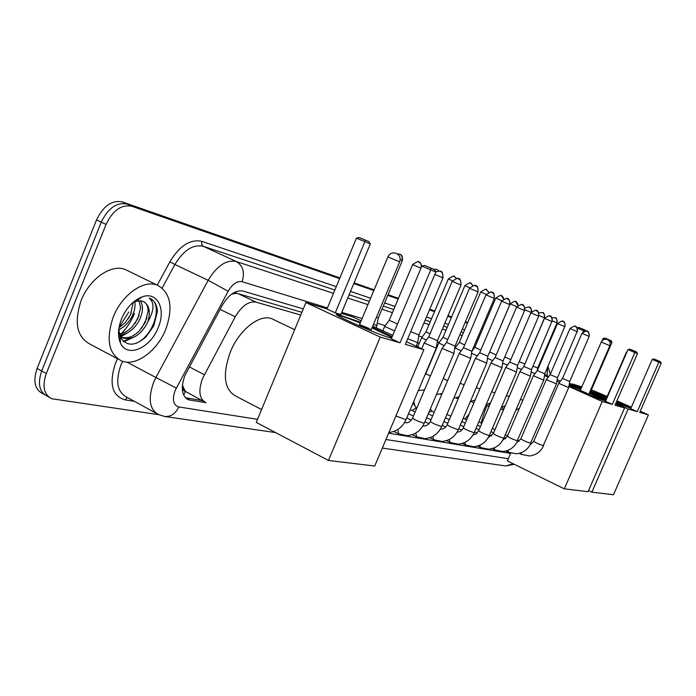 <?xml version="1.0" encoding="UTF-8"?>
<svg xmlns="http://www.w3.org/2000/svg" width="696" height="696" viewBox="0 0 696 696"><rect width="100%" height="100%" fill="white"/><g stroke="black" fill="none" stroke-linecap="round" stroke-linejoin="round"><path stroke-width="1.04" d="M464.919 419.053L469.078 414.198M430.528 408.526L430.493 409.1M413.798 401.244L414.912 405.933M300.733 315.053L256.05 302.142C248.69 300.959 241.764 305.831 235.265 316.758L202.51 378.502C198.134 390.969 199.291 399.034 205.99 402.697L188.538 399.791C181.752 396.094 180.525 388.046 184.849 375.649L222.189 305.483C228.688 294.608 235.648 289.806 243.078 291.067L303.265 308.946M182.465 384.418L182.857 386.289C182.587 389.273 183.439 391.022 185.423 391.517L183.674 395.058M185.423 391.517L182.857 386.289M301.873 312.313L238.267 293.712L235.944 293.373L231.62 294.147M418 346.286L416.347 345.808M185.675 391.561L204.232 401.757M388.612 433.173L510.56 453.427L388.612 433.173M158.697 414.651L51.739 398.738C43.848 394.615 42.03 386.219 46.293 373.552L106.062 224.399C112.9 210.314 121.487 204.267 131.822 206.26L127.055 204.076L339.752 278.252L127.055 204.076C116.702 202.075 108.115 208.095 101.285 222.146C108.115 208.095 116.702 202.075 127.055 204.076L122.305 201.91L339.9 277.895M353.933 283.194L373.978 290.18L353.933 283.194M387.924 295.043L398.295 298.662L387.924 295.043M429.597 309.581L434.652 311.338L429.597 309.581M447.902 315.967L451.53 317.228L447.902 315.967M465.302 322.03L467.616 322.84L465.302 322.03M481.841 327.799L482.98 328.19L481.841 327.799M46.293 373.552L41.69 370.985L101.285 222.146L41.69 370.985C37.445 383.626 39.28 392.022 47.189 396.155C39.28 392.022 37.445 383.626 41.69 370.985L37.114 368.436L96.535 219.91C103.339 205.886 111.934 199.891 122.305 201.91M44.396 394.571L42.665 393.588C34.73 389.438 32.886 381.051 37.114 368.436M354.081 282.846L374.117 289.84M388.064 294.712L398.434 298.332M429.728 309.268L434.782 311.025M448.033 315.653L451.652 316.924M465.424 321.726L467.747 322.535M481.971 327.503L483.102 327.903M201.857 400.505L185.493 397.755M131.822 206.26L339.605 278.609M353.785 283.55L373.83 290.528M387.785 295.382L398.155 298.993M429.467 309.894L434.513 311.66M447.772 316.271L451.399 317.533M465.172 322.326L467.486 323.135M481.719 328.094L482.85 328.486M545.29 350.227L545.96 350.462M419.227 343.389L417.574 342.902M165.752 329.33C157.348 350.932 135.807 366.853 121.704 360.998C108.593 354.003 105.775 339.352 113.257 317.028C121.861 294.73 143.907 279.27 157.418 285.203C170.624 292.668 173.4 307.38 165.752 329.33M134.485 313.496C131.335 321.16 126.985 327.851 121.417 333.549M118.05 359.049L90.263 344.276C76.891 337.151 73.846 322.57 81.127 300.541C89.549 278.557 111.673 263.532 125.445 269.596L128.107 270.892M118.729 329.495L120.225 336.925C126.254 346.53 134.824 346.538 145.942 336.942L153.773 325.867L157.331 311.73L157.261 309.337C156.296 303.647 153.694 299.924 149.449 298.158L149.214 298.071C154.66 302.786 154.19 310.712 147.813 321.848C150.849 311.53 149.24 304.691 142.993 301.359L141.097 300.863L135.868 301.29L132.414 302.943M121.487 318.951C126.385 307.789 133.249 300.437 142.08 296.905C157.357 291.015 166.292 309.033 158.218 327.564C150.493 348.287 126.863 358.423 120.399 342.919C117.563 336.272 117.929 328.286 121.487 318.951M119.251 333.932C123.714 333.428 128.047 331.044 132.24 326.763L137.851 318.603L140.644 307.667L139 300.689M119.521 334.95C127.803 334.35 134.528 329.217 139.705 319.551C143.193 311.547 143.376 305.274 140.253 300.733M118.99 327.668L125.176 322.657L130.465 314.853L133.18 302.49M118.729 329.686C124.558 326.885 129.082 322.257 132.31 315.793C134.659 310.755 135.502 306.057 134.815 301.69M120.06 336.533L121.234 337.082C127.22 338.987 133.258 336.916 139.365 330.87L145.281 322.387L148.109 311.069C148.022 306.397 146.517 303.247 143.594 301.62M119.86 336.011L123.105 338.056C132.553 340.057 140.566 335.141 147.143 323.335L147.813 321.848M123.061 315.488L124.941 312.104M118.746 330.13L120.756 328.66M118.79 337.403L120.608 336.812M120.756 336.751L127.855 332.627M123.818 341.771L135.024 336.62M128.36 318.603L131.239 313.087M120.06 336.185L123.644 334.411M134.85 323.631L139.2 315.314M119.79 341.44L120.356 341.458M123.201 341.231L130.883 338.326M141.575 328.347L147.004 317.959M136.286 343.267C154.39 335.376 162.977 303.7 150.258 298.506M261.583 409.526L235.961 396.198C224.173 389.69 222.268 375.04 230.237 352.246C239.163 329.686 259.947 313.496 272.023 318.838L273.972 319.777M391.509 338.265L390.673 338.03C375.849 333.915 328.999 312.983 337.203 314.183L360.563 322.265M372.299 327.19L392.17 336.69M405.35 344.363L435.861 271.962L430.754 269.891L400.043 342.824L380.26 337.082L328.477 460.465L374.726 466.033L423.873 349.74L405.35 344.363M435.861 271.962L434.443 269.578L430.798 268.09L430.754 269.891L421.854 266.09L391.3 338.769L400.043 342.824M423.873 349.74L406.473 341.71M392.727 335.368L372.734 326.146M361.172 320.812L352.376 316.75L341.353 313.383M380.26 337.082L305.918 302.551L326.972 308.989L335.263 312.826L340.875 314.531L370.298 243.939L356.439 238.128L359.092 237.501L362.999 239.093L368.889 241.608L370.298 243.939M305.918 302.551L256.25 422.394L328.477 460.465M430.798 268.09L424.56 265.428L421.854 266.09M434.443 269.578L424.56 265.428M326.972 308.989L356.439 238.128M335.263 312.826L364.869 241.73L365.009 240.016L368.889 241.608M359.092 237.501L365.009 240.016M368.515 328.138L359.545 324.684L362.242 326.276L371.281 329.608M371.995 327.912L391.865 337.421M337.055 314.94C340.518 315.497 348.252 318.176 360.258 322.996M481.032 423.02L485.182 409.831L487.122 405.655M569.215 384.462L580.882 389.099M589.425 392.762C600.561 397.703 605.946 400.409 605.572 400.87L604.293 400.591C599.395 399.252 578.428 390.473 568.989 385.819M615.012 405.194L637.475 353.603L634.865 352.55L612.297 404.402L602.275 401.496L564.317 488.844L588.068 491.698L624.573 407.969L615.012 405.194M637.475 353.603L636.544 351.941L634.682 351.175L634.865 352.55L627.983 349.618L605.494 401.348L612.297 404.402M624.573 407.969L615.568 403.924M606.199 399.73L589.625 392.3M581.143 388.499L569.415 383.235M557.192 379.659L560.454 381.121M548.57 376.71L544.507 375.466M544.498 375.518L548.204 377.18M556.948 381.112L559.567 382.287M568.884 386.48L602.275 401.496M510.707 453.087L507.34 460.917L564.317 488.844M634.682 351.175L629.854 349.122L627.983 349.618M636.544 351.941L629.854 349.122M577.001 327.86L578.776 327.398L585.423 330.2L585.867 330.983M583.004 331.94L583.544 330.696L577.054 327.938M578.776 327.398L585.423 330.2M584.562 331.113L583.544 330.696L583.413 329.373M586.145 392.84L580.273 390.508L582.909 391.874L588.816 394.171M589.199 393.284L604.737 400.722M569.119 385.036L580.655 389.63M606.599 398.799C595.698 393.962 590.443 391.352 590.843 390.961L606.947 396.99M616.743 401.218C626.348 405.524 630.967 407.847 630.585 408.213L616.038 402.836M639.72 412.363L661.2 363.216L658.834 362.251L637.258 411.649L628.157 409.004L591.878 492.159L613.463 494.752L648.42 414.886L639.72 412.363M661.2 363.216L660.321 361.624L658.633 360.937L658.834 362.251L652.213 359.44L630.707 408.717L637.258 411.649M648.42 414.886L640.216 411.223M631.342 407.256L616.926 400.809M607.182 396.45L591.4 389.795M590.443 390.404L591.052 390.587L612.002 342.275L609.435 341.231L609.296 339.961L611.123 340.709L612.002 342.275M581.847 386.88L572.216 383.94L581.351 388.029M589.825 391.831L606.407 399.26M615.769 403.454L628.157 409.004M588.572 490.55L591.878 492.159M572.216 383.94L572.016 384.401M658.633 360.937L653.988 358.962L652.213 359.44M660.321 361.624L653.988 358.962M602.11 340.718L603.058 338.517L604.824 338.065L611.123 340.709M604.798 339.256L603.058 338.517M604.824 338.065L609.296 339.961M616.525 401.723L629.671 408.03M591.522 391.648L606.729 397.494M407.691 338.813L417.678 342.589M410.701 331.661L418.914 334.906M428.658 336.995L424.16 343.015L436.253 348.13M452.191 281.341L428.701 336.934L437.462 340.64M446.501 342.519L442.099 348.392L453.905 353.385M475.49 285.682L475.751 285.795C477.9 287.091 478.535 289.075 477.665 291.746L469.504 288.266L446.536 342.467L455.088 346.086M459.16 353.498L470.705 358.397M491.811 292.355L492.063 292.459C494.177 293.729 494.812 295.661 493.96 298.271L485.965 294.869L463.51 347.722L471.862 351.262M479.64 352.785L475.429 358.37L486.695 363.155M507.358 298.697L507.602 298.801C509.681 300.046 510.307 301.942 509.472 304.491L501.642 301.159L479.675 352.733L487.835 356.204M495.056 357.553L490.932 363.016L501.955 367.705M522.183 304.752L522.426 304.857C524.462 306.075 525.08 307.928 524.262 310.416L516.589 307.145L495.082 357.509L503.06 360.902M509.768 362.111L505.731 367.445L516.51 372.038M530.857 312.878L509.794 362.068L517.598 365.391M416.182 407.952L412.032 410.527M523.836 366.461L519.868 371.681L530.43 376.188M549.84 316.054L550.075 316.149C552.05 317.324 552.641 319.099 551.858 321.474L544.49 318.333L523.853 366.427L531.492 369.689L530.413 376.258L503.878 438.028M431.825 411.188L428.893 412.363M537.286 370.629L533.397 375.736L543.741 380.147M562.768 321.334L563.003 321.43C564.935 322.579 565.526 324.319 564.76 326.642L557.522 323.562L537.303 370.594L544.785 373.787M550.162 374.622L546.351 379.616L556.487 383.948M575.14 326.389L575.375 326.485C577.28 327.616 577.854 329.312 577.106 331.592L570.007 328.564L550.179 374.587L557.513 377.719M562.507 378.441L558.766 383.331L568.702 387.585M581.96 333.367L562.525 378.415L569.711 381.486M373.456 324.423L377.171 325.502M376.449 317.28L378.38 317.811M389.177 320.36L384.688 326.389L394.589 330.939M418.722 261.948L418.966 262.053C421.132 263.358 421.759 265.385 420.871 268.134L412.598 264.611L389.212 320.299L397.529 323.962M425.935 331.957L421.637 337.69L426.335 340.109M452.47 280.775L448.32 278.974L425.969 331.905L429.989 333.889M442.995 337.342L438.802 342.937L444.17 345.625M464.893 285.647L443.03 337.29L447.772 339.561M459.273 342.475L455.158 347.939L461.143 350.871M486.217 294.373L480.71 291.998L459.299 342.432L464.684 344.955M471.531 353.264L477.317 355.865M501.886 300.672L495.796 298.062L474.829 347.33L480.805 350.079M487.478 358.318L492.742 360.615M510.212 303.874L489.671 352.019L496.178 354.951M502.695 363.112L507.471 365.148M504.722 357.022L510.855 359.597M519.181 361.711L524.784 363.912M517.224 367.671L521.548 369.472M533.005 366.174L537.66 367.966M531.109 372.003L535.024 373.604M189.295 366.896L204.311 374.674M236.57 291.441L235.944 293.373M220.093 309.398L235.265 316.758M238.267 293.712L256.05 302.142M96.535 219.91L106.062 224.399M185.545 397.764L190.156 400.226M327.425 307.91L242.095 281.706C237.119 280.81 232.473 283.994 228.157 291.233L175.079 390.595C172.016 399.695 173.243 405.142 178.75 406.942L257.52 419.323M178.75 406.942C175.531 413.789 170.842 416.974 164.691 416.478L158.758 414.668C149.57 409.744 147.822 399.069 153.511 382.635L155.921 377.51L126.924 362.111M134.345 401.314L124.984 399.852L127.446 397.538M124.984 399.852C112.021 395.798 108.854 383.592 115.475 363.216L117.511 358.762M122.635 361.32L120.86 365.209C115.319 381.425 117.241 392.057 126.646 397.094L156.035 413.18M157.279 285.134L169.902 261.783C179.69 245.697 190.321 238.893 201.805 241.355L336.264 286.639M350.497 291.433L370.62 298.21M384.618 302.925L395.032 306.44M426.457 317.019L431.529 318.725M444.84 323.214L448.476 324.432M462.301 329.095L464.632 329.878M478.918 334.689L480.049 335.072M545.377 350.018L546.029 350.305L545.377 350.027M176.279 388.046L155.921 377.51L208.165 280.305L174.896 264.506L162.194 288.022M228.157 291.233L208.165 280.305C216.908 265.776 226.287 259.512 236.292 261.522L203.197 246.28C193.001 244.148 183.561 250.221 174.896 264.506L169.902 261.783M541.323 361.25L540.67 360.963L541.323 361.241M242.095 281.706C245.027 272.44 243.087 265.715 236.292 261.522L333.48 293.347M347.756 298.019L367.94 304.622M381.982 309.224L392.431 312.643M423.951 322.961L429.04 324.623M442.386 328.999L446.032 330.191M459.908 334.733L462.24 335.498M476.569 340.187L477.717 340.561M540.592 361.146L541.27 361.372M478.874 337.83L477.734 337.447M463.432 332.697L461.1 331.922M447.25 327.329L443.613 326.12M430.276 321.691L425.195 320.003M393.727 309.555L383.296 306.092M369.272 301.429L349.122 294.739M334.863 290.006L203.197 246.28L201.605 244.296L201.805 241.355M385.941 439.498L508.28 458.725M548.378 376.649L547.169 375.388L544.646 374.613M455.654 347.287L454.923 347.06M439.306 342.267L437.288 341.649M422.159 337.003L418.731 335.95M385.227 325.658L377.51 323.292M362.111 318.559L341.797 312.321M547.169 375.388L547.526 367.436M514.213 464.284L505.774 465.981L513.161 463.771M128.821 311.965L119.051 327.303M390.752 258.12L387.916 256.841C389.838 253.292 392.692 252.152 396.459 253.405C399.756 255.319 400.835 258.129 399.678 261.835L390.752 258.12M603.989 343.215L601.266 342.023C602.684 339.491 604.772 338.691 607.521 339.613C609.922 341.005 610.697 343.015 609.844 345.66L603.989 343.215M626.835 352.254L627.583 350.54M434.817 274.424L442.995 277.834L418.879 334.985L417.652 342.728L416.182 346.19M435.774 271.823C442.926 270.161 439.541 271.945 440.525 271.405L440.264 271.301M442.987 277.843C442.874 273.041 442.056 270.901 440.525 271.405C442.76 272.754 443.413 274.842 442.499 277.652M458.333 278.678L458.586 278.783C457.577 280.479 461.431 275.033 452.2 281.332L460.987 285.055L437.436 340.709L436.235 348.252L406.064 419.514M460.987 285.055C460.882 280.384 460.082 278.287 458.586 278.783C460.778 280.105 461.431 282.141 460.535 284.882M395.885 415.964L405.977 419.723C402.453 427.318 396.755 431.572 388.899 432.494M397.773 429.545L398.695 433.843L406.873 435.652C414.886 435.017 420.697 430.859 424.308 423.177L424.386 422.994M442.047 348.487L412.606 417.983C414.05 419.549 417.731 421.263 423.664 423.133L424.308 423.177L453.888 353.498L455.071 346.147L478.082 291.894M477.665 291.746L478.082 291.911C477.978 287.352 477.204 285.308 475.751 285.795C474.75 287.439 478.543 282.132 469.504 288.266M415.73 433.077L416.66 436.853L424.76 438.619C432.573 437.975 438.236 433.93 441.751 426.465L441.829 426.291M459.125 353.594L430.328 421.385C431.798 422.924 435.4 424.603 441.151 426.422L441.751 426.465L470.679 358.492L471.836 351.323L494.351 298.41C494.238 293.956 493.473 291.972 492.063 292.459C491.089 294.06 494.804 288.892 485.965 294.869M432.86 436.401L433.782 439.724L441.803 441.447C449.425 440.803 454.949 436.844 458.368 429.597L458.438 429.441M475.385 358.457L447.206 424.63C448.702 426.135 452.235 427.779 457.811 429.562L458.368 429.597L486.678 363.251L487.809 356.256L509.837 304.622C509.724 300.272 508.985 298.332 507.602 298.801C506.558 300.376 510.455 295.33 501.642 301.159M449.225 439.524L450.112 442.456L458.055 444.144C465.502 443.491 470.887 439.637 474.22 432.581L474.28 432.433M490.889 363.095L463.301 427.727C464.824 429.206 468.286 430.807 473.698 432.547L474.22 432.581L501.929 367.793L503.043 360.954L524.601 310.538C524.497 306.301 523.775 304.404 522.426 304.857C521.382 306.388 525.228 301.464 516.589 307.145M536.329 310.529L536.564 310.634C535.537 312.13 539.322 307.319 530.857 312.869L538.695 316.184L517.58 365.444M538.687 316.193C538.582 312.034 537.877 310.181 536.564 310.634C538.573 311.825 539.174 313.644 538.373 316.071M464.85 442.473L465.711 445.066L473.584 446.719C480.849 446.058 486.113 442.299 489.358 435.435L489.41 435.296M505.696 367.514L478.665 430.676C480.205 432.129 483.607 433.704 488.87 435.4L489.358 435.435L516.493 372.116M479.796 445.266L480.623 447.563L488.427 449.181C495.526 448.511 500.659 444.84 503.817 438.158L503.365 438.123C498.249 436.47 494.917 434.922 493.36 433.495L519.842 371.751M551.858 321.474L531.474 369.724M494.108 447.911L494.891 449.955L502.625 451.539C509.568 450.86 514.579 447.267 517.659 440.759L517.711 440.646M533.371 375.796L507.41 436.201C508.985 437.601 512.256 439.115 517.232 440.733L543.724 380.216M564.76 326.642L544.768 373.83M507.81 450.425L508.558 452.243L516.232 453.792C523.009 453.113 527.907 449.599 530.918 443.256L530.961 443.152M546.325 379.668L520.869 438.785C522.452 440.168 525.671 441.647 530.517 443.23L556.469 384.009M577.106 331.592L557.496 377.754L556.478 384.009M587.006 331.226L587.224 331.322C586.25 332.688 589.834 328.303 581.969 333.358L589.181 336.42L569.693 381.521M589.181 336.42C589.068 332.592 588.416 330.887 587.224 331.322C589.103 332.436 589.677 334.106 588.938 336.333M520.956 452.826L521.661 454.436L529.273 455.958C535.903 455.271 540.688 451.834 543.62 445.649L543.663 445.553M558.74 383.383L533.771 441.264C535.363 442.621 538.521 444.074 543.245 445.631L568.693 387.646L569.702 381.521M400.174 259.799L402.34 260.661M397.242 253.84L399.608 254.127M376.249 327.764L378.354 317.898L402.332 260.678C403.323 253.509 399.017 254.666 399.852 254.231C402.053 255.562 402.697 257.642 401.775 260.461M433.782 269.3L436.888 269.378M438.967 270.996L437.123 269.483L438.776 270.979M448.32 278.974C457.289 272.98 453.348 278.165 454.392 276.547L454.157 276.451M456.411 278.365L454.392 276.547L456.219 278.374M470.609 283.185L470.844 283.281C469.826 284.855 473.663 279.801 464.902 285.638L469.765 287.744M473.019 285.447L470.844 283.281L472.81 285.49M438.758 343.024L425.813 373.595L430.354 376.101M480.71 291.998C489.314 286.3 485.503 291.233 486.521 289.693L486.295 289.597M488.827 292.259L486.521 289.693L488.592 292.346M443.248 378.572L447.632 380.642M495.796 298.062C504.235 292.503 500.485 297.322 501.485 295.817L501.259 295.722M503.878 298.836C502.973 296.792 502.173 295.783 501.485 295.817L503.617 298.967M460.169 383.191L464.102 384.958M515.562 301.577L515.779 301.664C514.788 303.134 518.511 298.427 510.212 303.865L516.823 306.684M518.198 305.205C517.337 302.673 516.536 301.499 515.779 301.664L517.902 305.422M476.316 387.541L479.805 389.064M524.836 309.79L531.083 312.417M524.888 308.093C532.135 305.631 528.334 308.006 529.456 307.267L529.238 307.171M531.796 311.486C531.118 308.337 530.335 306.927 529.456 307.267L531.257 309.189L531.361 311.991M474.907 400.078L474.776 400.835M491.715 391.674L494.804 392.979M538.922 315.479L544.55 317.828L524.671 364.521M538.73 312.904L542.332 312.53M544.55 317.828C544.429 313.913 543.759 312.173 542.549 312.617C544.437 313.739 545.003 315.436 544.255 317.715M489.018 403.671L489.114 406.273M506.436 395.589L509.133 396.703M552.38 320.908L557.052 322.857L537.651 368.001L537.208 370.733M551.876 317.741L554.886 317.663M557.052 322.857C556.939 319.02 556.287 317.324 555.095 317.75C556.948 318.855 557.513 320.517 556.783 322.753M502.555 407.099L503.391 410.092M520.504 399.321L522.853 400.27M186.711 398.817L188.538 399.791M48.955 397.155L47.189 396.155M550.292 374.335L547.978 366.374M164.691 416.478L275.555 432.573M382.322 448.067L505.774 465.981M135.868 301.29L142.08 296.905M123.105 338.056L121.234 337.082M120.225 336.925L120.399 342.919M157.418 285.203L125.445 269.596M294.678 329.678L272.023 318.838M359.493 324.815L387.907 256.868M371.229 329.739L399.678 261.835M336.934 314.836L337.203 314.183M510.603 453.331L505.905 451.043M580.255 390.552L601.266 342.032M588.799 394.206L609.844 345.66M633.83 350.784L630.506 349.392M606.364 398.329L626.461 352.089M421.724 348.748L424.099 343.128M393.901 431.45L398.425 433.712M406.038 422.742L404.611 422.411M412.528 418.174C410.675 421.271 408.674 422.794 406.525 422.759M412.284 434.669L416.417 436.731M423.873 426.022L422.933 425.865M463.475 347.774L459.169 353.498M406.716 417.965L411.284 420.219M430.25 421.567C429.145 424.134 427.179 425.621 424.36 426.039M429.78 437.74L433.556 439.611M440.864 429.154L440.403 429.093M408.535 413.685L413.415 416.086M424.925 421.724L428.919 423.69M447.137 424.795C446.066 427.292 444.135 428.745 441.351 429.162M446.458 440.655L449.912 442.351M410.24 409.648L415.129 412.041M426.648 417.67L430.998 419.792M442.247 425.291L445.727 426.987M463.232 427.875C462.153 430.337 460.256 431.764 457.559 432.146M462.379 443.43L465.528 444.979M416.33 408.021L413.006 403.123M415.99 407.856L416.747 408.221M428.275 413.833L432.634 415.956M443.891 421.437L447.763 423.316M458.76 428.675L461.752 430.128M478.613 430.815L475.994 434.008L473.036 434.991M517.589 365.444L516.502 372.116M544.49 318.333C552.781 312.913 549.066 317.611 550.075 316.149C551.345 315.697 552.041 317.515 552.154 321.587M477.578 446.075L480.449 447.485M431.964 411.249L430.363 408.917M431.65 411.101L434.173 412.328M445.44 417.791L449.32 419.671M460.326 425.004L463.753 426.665M474.515 431.885L477.056 433.121M493.299 433.625L488.209 437.688M557.522 323.562C565.665 318.272 562.003 322.857 563.003 321.43C564.247 320.986 564.926 322.761 565.03 326.746M492.115 448.598L494.734 449.877M446.936 414.346L450.79 416.208M461.813 421.532L465.233 423.185M476.012 428.397L479.022 429.85M489.566 434.939L491.689 435.974M507.358 436.314L502.773 440.229M544.777 373.83L543.733 380.216M570.007 328.564C578.019 323.388 574.374 327.877 575.375 326.485C576.584 326.041 577.245 327.772 577.367 331.688M506.027 451.008L508.411 452.174M463.214 418.235L466.642 419.888M477.43 425.082L480.44 426.535M490.993 431.616L493.621 432.877M503.947 437.854L505.688 438.697M520.826 438.889L516.728 442.621M519.355 453.322L521.53 454.375M478.77 421.933L481.789 423.385M492.35 428.449L494.978 429.719M505.313 434.678L507.593 435.774M517.72 440.629L519.103 441.299M533.728 441.36L530.108 444.892M412.598 264.611C421.828 258.294 417.965 263.758 418.966 262.053C419.905 261.853 420.836 263.271 421.759 266.307M382.826 330.8L384.627 326.502M417.739 346.913L421.593 337.786M424.656 375.605L425.761 373.726M424.499 389.908L418.331 390.534M423.638 390.134L424.273 390.447M442.178 393.475L436.488 394.475M454.558 349.349L455.123 348.026M440.124 394.066L441.629 394.78M474.803 347.374L471.871 351.271M459.047 396.824L453.818 398.121M455.88 397.816L458.159 398.904M475.15 399.956L470.357 401.505M470.94 401.401L473.933 402.819M490.558 402.888L486.165 404.646M485.965 405.115L488.992 406.542M505.305 405.629L501.303 407.56M500.746 408.848L503.112 409.961M519.451 408.178L515.806 410.257"/></g></svg>
